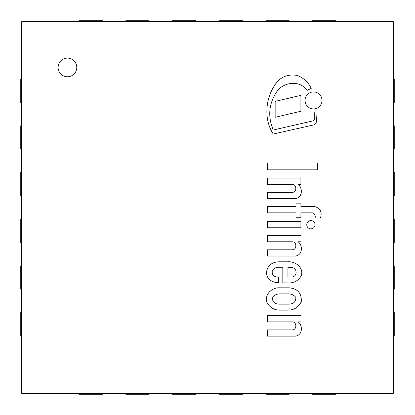 <?xml version="1.0" encoding="UTF-8"?>
<svg xmlns="http://www.w3.org/2000/svg" width="415" height="415" viewBox="0 0 415 415"><rect width="100%" height="100%" fill="white"/><g stroke="black" fill="none" stroke-linecap="round" stroke-linejoin="round"><path stroke-width="0.62" d="M76.775 67.438A9.338 9.338 0 0 1 62.769 75.525A9.338 9.338 0 0 1 62.769 59.35A9.338 9.338 0 0 1 76.775 67.438M21.684 21.684L21.684 393.316L393.316 393.316L393.316 21.684L21.684 21.684M102.453 21.684L102.453 20.75L79.109 20.75L79.109 21.684M149.141 21.684L149.141 20.75L125.797 20.75L125.797 21.684M195.828 21.684L195.828 20.75L172.484 20.75L172.484 21.684M242.516 21.684L242.516 20.75L219.172 20.75L219.172 21.684M289.203 21.684L289.203 20.75L265.859 20.75L265.859 21.684M335.891 21.684L335.891 20.75L312.547 20.75L312.547 21.684M393.316 102.453L394.25 102.453L394.25 79.109L393.316 79.109M393.316 149.141L394.25 149.141L394.25 125.797L393.316 125.797M393.316 195.828L394.25 195.828L394.25 172.484L393.316 172.484M393.316 242.516L394.25 242.516L394.25 219.172L393.316 219.172M393.316 289.203L394.25 289.203L394.25 265.859L393.316 265.859M393.316 335.891L394.25 335.891L394.25 312.547L393.316 312.547M312.547 393.316L312.547 394.25L335.891 394.25L335.891 393.316M265.859 393.316L265.859 394.25L289.203 394.25L289.203 393.316M219.172 393.316L219.172 394.25L242.516 394.25L242.516 393.316M172.484 393.316L172.484 394.25L195.828 394.25L195.828 393.316M125.797 393.316L125.797 394.25L149.141 394.25L149.141 393.316M79.109 393.316L79.109 394.25L102.453 394.25L102.453 393.316M21.684 312.547L20.75 312.547L20.75 335.891L21.684 335.891M21.684 265.859L20.75 265.859L20.75 289.203L21.684 289.203M21.684 219.172L20.75 219.172L20.75 242.516L21.684 242.516M21.684 172.484L20.75 172.484L20.75 195.828L21.684 195.828M21.684 125.797L20.75 125.797L20.75 149.141L21.684 149.141M21.684 79.109L20.75 79.109L20.75 102.453L21.684 102.453M279.337 293.893L288.757 293.893C291.693 293.986 294.053 295.148 295.833 297.384C295.937 301.752 293.576 304.013 288.757 304.159L279.337 304.159C274.626 304.024 272.287 301.762 272.307 297.384C274.128 295.247 276.468 294.085 279.337 293.893M279.798 287.818C272.1 287.273 264.002 294.463 267.032 302.654C270.144 307.894 274.782 310.389 280.945 310.14L287.927 310.14C294.209 310.067 298.675 307.188 301.326 301.492C301.648 293.187 297.586 288.627 289.141 287.818L279.798 287.818M287.927 267.431L290.495 267.431C297.7 266.912 298.178 277.604 290.728 277.028L287.927 277.028L287.927 267.431M279.337 261.803C271.939 261.932 267.628 265.481 266.404 272.453C266.689 277.692 269.688 281.002 275.41 282.392L278.522 282.392L278.522 276.95C273.77 277.199 271.701 275.036 272.307 270.461C273.843 268.37 275.913 267.302 278.522 267.26L282.817 267.26L282.817 282.921L287.237 282.921C293.587 283.398 298.281 280.955 301.326 275.596C303.941 267.582 295.2 261.134 287.927 261.803L279.337 261.803M295.994 206.488L267.53 206.488L267.53 212.843L295.994 212.843L295.994 217.751L300.901 217.751L300.901 212.843L312.853 212.843C314.824 213.933 315.576 215.644 315.115 217.989L320.437 217.989C322.346 212.055 320.328 208.221 314.388 206.488L300.901 206.488L300.901 203.143L295.994 203.143L295.994 206.488M300.948 315.535L267.53 315.535L267.53 321.869L292.393 321.869C296.938 321.983 297.13 329.982 292.124 329.899L267.576 329.899L267.576 336.124L295.553 336.124C302.504 335.159 303.075 325.682 298.157 321.869L300.948 321.869L300.948 315.535M300.948 235.445L267.53 235.445L267.53 241.779L292.393 241.779C296.938 241.893 297.13 249.892 292.124 249.809L267.576 249.809L267.576 256.034L295.553 256.034C302.504 255.069 303.075 245.592 298.157 241.779L300.948 241.779L300.948 235.445M267.483 178.04L267.483 184.374L292.347 184.374C296.891 184.483 297.083 192.482 292.077 192.399L267.53 192.399L267.53 198.629L295.506 198.629C302.457 197.665 303.028 188.187 298.11 184.374L300.901 184.374L300.901 178.04L267.483 178.04M315.032 224.723A4.129 4.129 0 0 0 308.838 221.143A4.129 4.129 0 0 0 308.838 228.297A4.129 4.129 0 0 0 315.032 224.723M267.483 163.017L267.483 169.834L317.47 169.834L317.47 163.017L267.483 163.017M300.901 221.491L267.53 221.491L267.53 227.773L300.901 227.773L300.901 221.491M316.391 121.761L317.107 112.06L314.222 112.06L314.388 119.702L313.128 120.853L273.246 130.019C267.468 116.179 268.847 103.107 277.386 90.818C284.654 81.568 300.45 80.328 307.079 90.403L311.224 88.4C308.252 82.217 303.573 77.89 297.171 75.431C287.133 73.797 279.528 77.257 274.357 85.812C265.263 99.74 263.94 119.873 273.246 134.019L313.916 124.884C315.374 124.344 316.199 123.302 316.391 121.761M322.014 100.43A8.497 8.497 0 0 0 309.268 93.074A8.497 8.497 0 0 0 309.268 107.786A8.497 8.497 0 0 0 322.014 100.43M300.901 111.246L300.901 95.357L275.155 101.39L275.155 117.284L300.901 111.246"/></g></svg>
